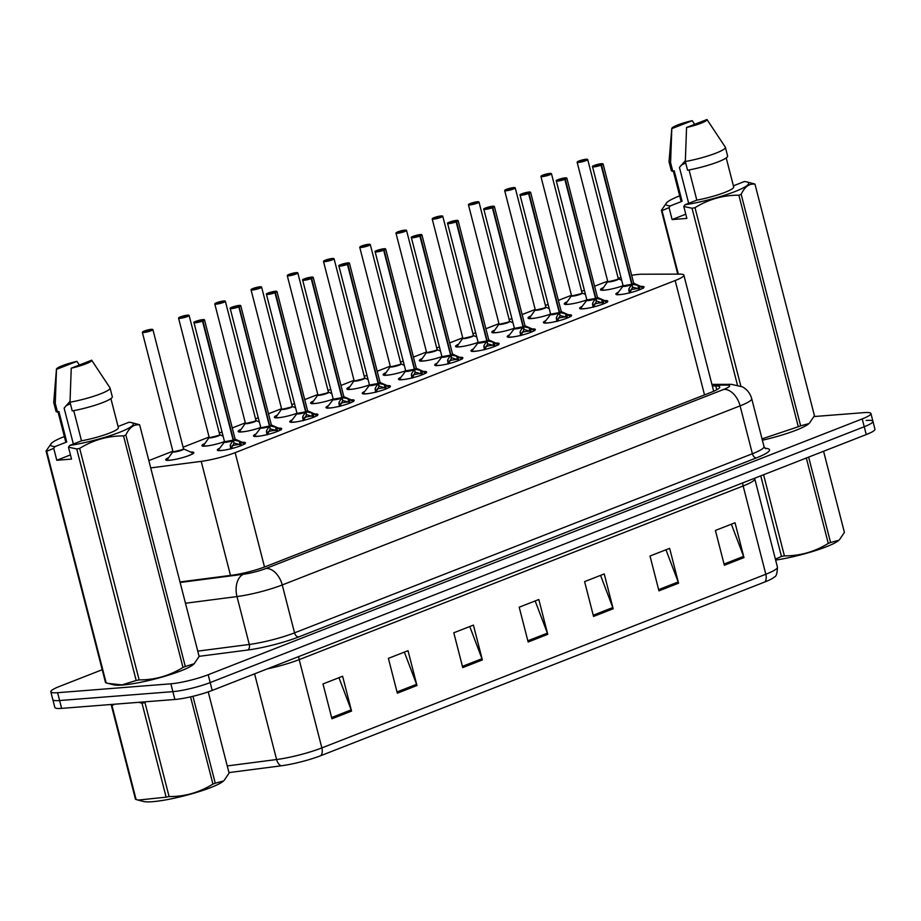 <?xml version="1.0" encoding="UTF-8"?>
<svg xmlns="http://www.w3.org/2000/svg" width="921" height="921" viewBox="0 0 921 921"><rect width="100%" height="100%" fill="white"/><g stroke="black" fill="none" stroke-linecap="round" stroke-linejoin="round"><path stroke-width="1.38" d="M604.671 300.603A14.54 2.118 165.6 0 1 607.802 301.121A14.54 2.118 165.6 0 1 599.03 305.438A14.54 2.118 165.6 0 1 583.258 308.823A14.54 2.118 165.6 0 1 579.643 308.351A14.54 2.118 165.6 0 1 582.13 306.405M568.43 314.786A14.54 2.118 165.6 0 1 571.573 315.293A14.54 2.118 165.6 0 1 562.789 319.61A14.54 2.118 165.6 0 1 547.028 323.006A14.54 2.118 165.6 0 1 543.413 322.523A14.54 2.118 165.6 0 1 545.888 320.577M532.2 328.958A14.54 2.118 165.6 0 1 535.343 329.465A14.54 2.118 165.6 0 1 526.559 333.782A14.54 2.118 165.6 0 1 510.798 337.178A14.54 2.118 165.6 0 1 507.172 336.695A14.54 2.118 165.6 0 1 509.658 334.749M495.97 343.13A14.54 2.118 165.6 0 1 499.101 343.637A14.54 2.118 165.6 0 1 490.329 347.954A14.54 2.118 165.6 0 1 474.557 351.35A14.54 2.118 165.6 0 1 470.942 350.866A14.54 2.118 165.6 0 1 473.429 348.921M459.729 357.302A14.54 2.118 165.6 0 1 462.872 357.809A14.54 2.118 165.6 0 1 454.088 362.126A14.54 2.118 165.6 0 1 438.327 365.522A14.54 2.118 165.6 0 1 434.712 365.05A14.54 2.118 165.6 0 1 437.187 363.093M423.499 371.474A14.54 2.118 165.6 0 1 426.642 371.992A14.54 2.118 165.6 0 1 417.858 376.298A14.54 2.118 165.6 0 1 402.097 379.694A14.54 2.118 165.6 0 1 398.471 379.222A14.54 2.118 165.6 0 1 400.957 377.265M387.269 385.646A14.54 2.118 165.6 0 1 390.4 386.164A14.54 2.118 165.6 0 1 381.628 390.481A14.54 2.118 165.6 0 1 365.856 393.866A14.54 2.118 165.6 0 1 362.241 393.394A14.54 2.118 165.6 0 1 364.728 391.437M351.028 399.818A14.54 2.118 165.6 0 1 354.171 400.336A14.54 2.118 165.6 0 1 345.387 404.653A14.54 2.118 165.6 0 1 329.626 408.038A14.54 2.118 165.6 0 1 326.011 407.566A14.54 2.118 165.6 0 1 328.486 405.62M314.798 414.001A14.54 2.118 165.6 0 1 317.941 414.508A14.54 2.118 165.6 0 1 309.157 418.825A14.54 2.118 165.6 0 1 293.396 422.221A14.54 2.118 165.6 0 1 289.77 421.737A14.54 2.118 165.6 0 1 292.256 419.792M278.568 428.173A14.54 2.118 165.6 0 1 281.699 428.679A14.54 2.118 165.6 0 1 272.927 432.997A14.54 2.118 165.6 0 1 257.155 436.393A14.54 2.118 165.6 0 1 253.54 435.909A14.54 2.118 165.6 0 1 256.026 433.964M242.327 442.345A14.54 2.118 165.6 0 1 245.47 442.851A14.54 2.118 165.6 0 1 236.685 447.169A14.54 2.118 165.6 0 1 220.925 450.565A14.54 2.118 165.6 0 1 217.31 450.081A14.54 2.118 165.6 0 1 219.785 448.136M640.901 286.431A14.54 2.118 165.6 0 1 644.044 286.949A14.54 2.118 165.6 0 1 635.26 291.266A14.54 2.118 165.6 0 1 619.499 294.651A14.54 2.118 165.6 0 1 615.873 294.179A14.54 2.118 165.6 0 1 618.359 292.222M586.85 299.889A14.54 2.118 165.6 0 1 567.866 304.367A14.54 2.118 165.6 0 1 564.251 303.895A14.54 2.118 165.6 0 1 566.841 301.892M550.62 314.061A14.54 2.118 165.6 0 1 531.636 318.551A14.54 2.118 165.6 0 1 528.021 318.067A14.54 2.118 165.6 0 1 530.611 316.064M511.984 329.062A13.285 1.934 165.6 0 0 514.379 328.21A14.54 2.118 165.6 0 1 495.406 332.723A14.54 2.118 165.6 0 1 491.791 332.239A14.54 2.118 165.6 0 1 494.37 330.248M475.754 343.234A13.285 1.934 165.6 0 0 478.149 342.382A14.54 2.118 165.6 0 1 459.165 346.895A14.54 2.118 165.6 0 1 455.55 346.411A14.54 2.118 165.6 0 1 458.14 344.419M441.919 356.577A14.54 2.118 165.6 0 1 422.935 361.067A14.54 2.118 165.6 0 1 419.32 360.595A14.54 2.118 165.6 0 1 421.91 358.591M405.677 370.76A14.54 2.118 165.6 0 1 386.705 375.238A14.54 2.118 165.6 0 1 383.09 374.766A14.54 2.118 165.6 0 1 385.669 372.763M367.053 385.761A13.285 1.934 165.6 0 0 369.448 384.897A14.54 2.118 165.6 0 1 350.464 389.41A14.54 2.118 165.6 0 1 346.849 388.938A14.54 2.118 165.6 0 1 349.439 386.935M330.823 399.933A13.285 1.934 165.6 0 0 333.206 399.081A14.54 2.118 165.6 0 1 314.234 403.582A14.54 2.118 165.6 0 1 310.619 403.11A14.54 2.118 165.6 0 1 313.209 401.107M296.976 413.276A14.54 2.118 165.6 0 1 278.004 417.766A14.54 2.118 165.6 0 1 274.389 417.282A14.54 2.118 165.6 0 1 276.968 415.279M260.747 427.448A14.54 2.118 165.6 0 1 241.774 431.937A14.54 2.118 165.6 0 1 238.148 431.454A14.54 2.118 165.6 0 1 240.738 429.462M222.122 442.448A13.285 1.934 165.6 0 0 224.505 441.596A14.54 2.118 165.6 0 1 205.533 446.109A14.54 2.118 165.6 0 1 201.918 445.626A14.54 2.118 165.6 0 1 204.508 443.634M190.728 452.061A14.54 2.118 165.6 0 1 193.847 452.568A14.54 2.118 165.6 0 1 185.063 456.885A14.54 2.118 165.6 0 1 169.303 460.281A14.54 2.118 165.6 0 1 165.688 459.798A14.54 2.118 165.6 0 1 168.267 457.806M623.08 285.717A14.54 2.118 165.6 0 1 604.107 290.196A14.54 2.118 165.6 0 1 600.492 289.724A14.54 2.118 165.6 0 1 603.071 287.72M150.722 467.903L201.204 461.363A27.262 3.983 -14.4 0 0 235.154 452.648L675.162 280.537A27.262 3.983 -14.4 0 0 683.866 275.149A27.262 3.983 -14.4 0 0 679.859 274.124L641.891 274.216A27.262 3.983 -14.4 0 0 639.116 274.343A27.262 3.983 -14.4 0 0 631.679 275.321M620.984 277.543A27.262 3.983 -14.4 0 0 618.175 278.246M607.71 281.296A27.262 3.983 -14.4 0 0 601.793 283.415L594.598 286.224M584.375 290.23L581.658 291.289M571.423 295.296L558.368 300.396M548.133 304.402L545.428 305.461M535.193 309.468L522.138 314.568M511.903 318.574L509.186 319.633M498.963 323.639L485.897 328.751M475.673 332.746L472.957 333.805M462.722 337.811L449.667 342.923M439.432 346.918L436.727 347.988M426.492 351.983L413.437 357.095M403.202 361.09L400.485 362.16M390.262 366.155L377.196 371.267M366.972 375.273L364.255 376.332M354.021 380.327L340.966 385.439M330.731 389.445L328.026 390.504M317.791 394.51L304.736 399.61M294.501 403.617L291.784 404.676M281.561 408.682L268.495 413.782M258.271 417.789L255.554 418.848M245.32 422.854L232.265 427.966M222.03 431.961L219.325 433.02M209.09 437.026L183.083 447.203M172.86 451.198L148.845 460.592M814.037 416.545L864.14 412.62A27.262 3.983 165.6 0 1 870.921 413.506A27.262 3.983 165.6 0 1 862.217 418.905L208.181 674.736A27.262 3.983 165.6 0 1 170.869 683.808L57.609 692.696L59.612 700.536A27.262 3.983 165.6 0 1 52.831 699.638A27.262 3.983 165.6 0 0 59.612 700.536L172.872 691.636L59.612 700.536L61.626 708.376A27.262 3.983 165.6 0 1 54.846 707.478L50.816 691.798A27.262 3.983 165.6 0 1 59.531 686.41L102.208 669.717M208.181 674.736L210.195 682.576A27.262 3.983 165.6 0 1 172.872 691.636A27.262 3.983 165.6 0 0 210.195 682.576L864.232 426.734L210.195 682.576L212.21 690.416A27.262 3.983 165.6 0 1 174.886 699.476L61.626 708.376M866.154 420.448A27.262 3.983 165.6 0 1 872.935 421.346A27.262 3.983 165.6 0 1 864.232 426.734A27.262 3.983 165.6 0 0 872.935 421.346L874.95 429.186A27.262 3.983 165.6 0 1 866.247 434.574L212.21 690.416M320.888 755.634A9.083 5.768 -111.4 0 0 321.855 747.91L765.823 574.255A36.345 5.307 -14.4 0 0 777.428 567.06C777.278 573.23 776.253 576.558 774.354 577.03A31.901 4.663 165.6 0 1 764.856 581.968L320.888 755.634A31.901 4.663 165.6 0 1 281.17 765.812L228.949 772.592M397.342 693.191L388.397 658.354L408.015 650.687L416.96 685.512L397.342 693.191M331.94 718.771L322.995 683.946L342.612 676.267L351.557 711.093L331.94 718.771M593.55 616.437L584.605 581.612L604.234 573.933L613.167 608.758L593.55 616.437M658.952 590.856L650.007 556.019L669.636 548.352L678.57 583.177L658.952 590.856M724.355 565.264L715.41 530.438L735.039 522.76L743.972 557.596L724.355 565.264M462.745 667.598L453.8 632.773L473.417 625.106L482.362 659.931L462.745 667.598M528.147 642.018L519.202 607.192L538.82 599.513L547.765 634.339L528.147 642.018M535.159 600.953L547.385 633.141A7.264 4.617 68.6 0 1 547.765 634.339M469.756 626.533L481.982 658.722A7.264 4.617 68.6 0 1 482.362 659.931M731.366 524.199L743.592 556.388A7.264 4.617 68.6 0 1 743.972 557.596M665.964 549.779L678.19 581.968A7.264 4.617 68.6 0 1 678.57 583.177M600.561 575.372L612.787 607.561A7.264 4.617 68.6 0 1 613.167 608.758M338.951 677.706L351.177 709.895A7.264 4.617 68.6 0 1 351.557 711.093M404.354 652.114L416.58 684.303A7.264 4.617 68.6 0 1 416.96 685.512M57.609 692.696A27.262 3.983 165.6 0 1 50.816 691.798M179.998 581.957L231.816 575.234A27.262 3.983 -14.4 0 0 265.766 566.53L711.058 392.346A27.262 3.983 -14.4 0 0 719.762 386.947A27.262 3.983 -14.4 0 0 715.755 385.934L712.313 385.945M578.745 161.071L578.791 161.06A5.273 0.771 -14.4 0 0 578.584 162.211A5.273 0.771 -14.4 0 0 585.802 160.461A5.273 0.771 -14.4 0 0 586.17 159.241A5.273 0.771 -14.4 0 0 579.125 160.933L581.358 161.21M609.08 281.55A5.457 0.794 -14.4 0 0 616.54 279.731A5.457 0.794 -14.4 0 0 618.29 278.66A5.445 0.794 165.6 0 1 616.54 279.731L618.405 278.833A5.618 0.817 165.6 0 1 613.294 281.147A5.618 0.817 165.6 0 1 607.71 281.584L607.733 281.366A5.457 0.794 -14.4 0 0 609.08 281.55L616.54 279.731A5.445 0.794 165.6 0 1 611.268 281.227A5.445 0.794 165.6 0 1 607.802 281.458M581.255 160.795L584.133 160.277L581.243 161.221M607.71 281.584L601.597 290.207M581.139 160.841L578.791 161.06L577.145 162.257A5.457 0.794 165.6 0 1 577.271 162.015M629.204 292.97L628.916 288.837L631.771 284.324L632.554 287.364L629.573 293.097M602.864 163.846A5.457 0.794 165.6 0 1 603.094 163.996A5.457 0.794 165.6 0 1 601.517 165.009L632.117 284.198L637.827 285.349L643.376 288.204M631.484 284.762A5.618 0.817 165.6 0 1 625.555 286.258A5.618 0.817 165.6 0 1 623.091 286.04L623.114 285.821A5.457 0.794 -14.4 0 0 624.473 286.005A5.457 0.794 -14.4 0 0 631.76 284.255L631.771 284.324M601.517 165.009L601.344 164.847A5.273 0.771 -14.4 0 0 601.563 163.696A5.273 0.771 -14.4 0 0 594.344 165.446A5.273 0.771 -14.4 0 0 593.976 166.666A5.273 0.771 -14.4 0 0 601.022 164.974L596.002 165.63L601.344 164.847M601.022 164.974L631.76 284.267A5.445 0.794 165.6 0 1 623.183 285.913M639.036 285.844L639.991 289.585M601.171 165.147A5.457 0.794 165.6 0 1 593.884 166.885A5.457 0.794 165.6 0 1 592.525 166.713L623.114 285.821L631.76 284.255M630.781 289.781A9.993 1.462 165.6 0 1 638.852 288.595M632.117 284.198L632.416 286.799M639.853 289.079L632.9 287.225M633.648 283.231A5.445 0.794 165.6 0 1 632.094 284.129A5.457 0.794 -14.4 0 0 633.671 283.115L633.798 283.288A5.618 0.817 165.6 0 1 632.692 284.29M542.515 175.255L542.561 175.232A5.273 0.771 -14.4 0 0 542.354 176.383A5.273 0.771 -14.4 0 0 549.561 174.633A5.273 0.771 -14.4 0 0 549.941 173.413A5.273 0.771 -14.4 0 0 542.895 175.105L545.128 175.381M572.85 295.722A5.457 0.794 -14.4 0 0 580.311 293.903A5.457 0.794 -14.4 0 0 582.049 292.832A5.445 0.794 165.6 0 1 580.311 293.903L582.176 293.005A5.618 0.817 165.6 0 1 577.064 295.319A5.618 0.817 165.6 0 1 571.469 295.756L571.492 295.549A5.457 0.794 -14.4 0 0 572.85 295.722L580.311 293.903A5.445 0.794 165.6 0 1 575.038 295.399A5.445 0.794 165.6 0 1 571.561 295.629M545.025 174.967L547.903 174.449L545.002 175.393M571.469 295.756L565.367 304.379M544.91 175.013L542.561 175.232M551.242 173.562A5.457 0.794 165.6 0 1 551.472 173.712L542.814 175.209M506.285 189.427L506.331 189.404A5.273 0.771 -14.4 0 0 506.113 190.555A5.273 0.771 -14.4 0 0 513.331 188.805A5.273 0.771 -14.4 0 0 513.699 187.585A5.273 0.771 -14.4 0 0 506.654 189.277L508.899 189.553M515 187.734A5.457 0.794 165.6 0 1 515.23 187.896A5.457 0.794 165.6 0 1 511.938 189.507A5.457 0.794 165.6 0 1 506.032 190.785A5.457 0.794 165.6 0 1 504.673 190.601L535.251 309.709A5.457 0.794 -14.4 0 0 536.609 309.893A5.457 0.794 -14.4 0 0 544.081 308.075A5.457 0.794 -14.4 0 0 545.819 307.004A5.445 0.794 165.6 0 1 544.081 308.075L545.946 307.177A5.618 0.817 165.6 0 1 540.834 309.491A5.618 0.817 165.6 0 1 535.239 309.928L535.262 309.721M508.783 189.139L511.673 188.621L508.772 189.565M536.609 309.893L544.081 308.075A5.445 0.794 165.6 0 1 538.797 309.571A5.445 0.794 165.6 0 1 535.331 309.801M535.239 309.928L529.138 318.551M508.68 189.185L506.331 189.404M545.819 307.004L515.23 187.896L506.585 189.381M478.77 201.906A5.457 0.794 165.6 0 1 479.001 202.067A5.457 0.794 165.6 0 1 475.708 203.679A5.457 0.794 165.6 0 1 469.802 204.957A5.457 0.794 165.6 0 1 468.444 204.773L470.09 203.576A5.273 0.771 -14.4 0 0 469.883 204.727A5.273 0.771 -14.4 0 0 477.101 202.977A5.273 0.771 -14.4 0 0 477.469 201.757A5.273 0.771 -14.4 0 0 470.424 203.449L472.657 203.725M500.379 324.065A5.457 0.794 -14.4 0 0 507.839 322.258A5.457 0.794 -14.4 0 0 509.589 321.176A5.445 0.794 165.6 0 1 507.839 322.258L509.704 321.348A5.618 0.817 165.6 0 1 504.593 323.662A5.618 0.817 165.6 0 1 499.009 324.1L499.032 323.893A5.457 0.794 -14.4 0 0 500.379 324.065L507.839 322.258A5.445 0.794 165.6 0 1 502.567 323.743A5.445 0.794 165.6 0 1 499.101 323.973M472.554 203.311L475.432 202.793L472.542 203.737M499.009 324.1L492.908 332.723M472.438 203.357L470.09 203.576M509.589 321.176L479.001 202.067L470.343 203.553M433.814 217.77L433.86 217.747A5.273 0.771 -14.4 0 0 433.653 218.899A5.273 0.771 -14.4 0 0 440.86 217.149A5.273 0.771 -14.4 0 0 441.24 215.94A5.273 0.771 -14.4 0 0 434.194 217.621L436.427 217.897M464.149 338.237A5.457 0.794 -14.4 0 0 471.61 336.43A5.457 0.794 -14.4 0 0 473.348 335.348A5.445 0.794 165.6 0 1 471.61 336.43L473.475 335.532A5.618 0.817 165.6 0 1 468.363 337.834A5.618 0.817 165.6 0 1 462.768 338.272L462.791 338.065A5.457 0.794 -14.4 0 0 464.149 338.237L471.61 336.43A5.445 0.794 165.6 0 1 466.337 337.915A5.445 0.794 165.6 0 1 462.86 338.157M436.324 217.494L439.202 216.965L436.301 217.909M462.768 338.283L456.666 346.895M436.209 217.529L433.86 217.747L432.202 218.945A5.457 0.794 165.6 0 1 432.329 218.703M442.541 216.09A5.457 0.794 165.6 0 1 442.771 216.239L434.113 217.724M592.963 307.142L592.675 303.009L595.542 298.496L596.324 301.535L593.343 307.269M566.634 178.018A5.457 0.794 165.6 0 1 566.852 178.167A5.457 0.794 165.6 0 1 565.287 179.181L595.887 298.369L601.597 299.521L607.135 302.376M595.254 298.934A5.618 0.817 165.6 0 1 589.325 300.43A5.618 0.817 165.6 0 1 586.861 300.211L586.884 299.993A5.457 0.794 -14.4 0 0 588.231 300.177A5.457 0.794 -14.4 0 0 595.53 298.427L595.542 298.496M565.287 179.181L565.114 179.019A5.273 0.771 -14.4 0 0 565.321 177.868A5.273 0.771 -14.4 0 0 558.114 179.618A5.273 0.771 -14.4 0 0 557.735 180.838A5.273 0.771 -14.4 0 0 564.78 179.146L559.772 179.802L565.114 179.019M564.78 179.146L595.53 298.427L586.884 299.993L556.296 180.884A5.457 0.794 165.6 0 1 556.422 180.643M602.806 300.016L603.762 303.757M594.552 303.953A9.993 1.462 165.6 0 1 602.61 302.767M603.635 303.251L596.175 300.971M595.519 298.439L595.519 298.439A5.445 0.794 165.6 0 1 586.953 300.085M595.887 298.369L596.67 301.409M597.418 297.402A5.445 0.794 165.6 0 1 595.864 298.3A5.457 0.794 -14.4 0 0 597.441 297.287L597.556 297.46A5.618 0.817 165.6 0 1 596.451 298.462M556.733 321.314L556.445 317.181L559.312 312.68L560.095 315.707L557.113 321.441M530.392 192.19A5.457 0.794 165.6 0 1 530.623 192.351A5.457 0.794 165.6 0 1 529.045 193.352L559.657 312.541L565.356 313.693L570.905 316.548M559.012 313.105A5.618 0.817 165.6 0 1 553.095 314.602A5.618 0.817 165.6 0 1 550.62 314.383L550.643 314.165A5.457 0.794 -14.4 0 0 552.001 314.349A5.457 0.794 -14.4 0 0 559.289 312.599L559.312 312.68M529.045 193.352L528.884 193.191A5.273 0.771 -14.4 0 0 529.091 192.04A5.273 0.771 -14.4 0 0 521.873 193.801A5.273 0.771 -14.4 0 0 521.505 195.01A5.273 0.771 -14.4 0 0 528.55 193.329L526.547 193.445M528.55 193.329L559.289 312.61A5.445 0.794 165.6 0 1 550.723 314.257M566.565 314.188L567.532 317.929M528.712 193.491A5.457 0.794 165.6 0 1 521.424 195.24A5.457 0.794 165.6 0 1 520.066 195.056L550.643 314.165L559.289 312.599M558.322 318.125A9.993 1.462 165.6 0 1 566.38 316.939M559.657 312.541L559.945 315.155M567.382 317.423L560.429 315.581M526.536 193.41L528.884 193.191M561.188 311.574A5.445 0.794 165.6 0 1 559.634 312.472A5.457 0.794 -14.4 0 0 561.211 311.459L530.623 192.351L529.126 192.04C516.117 194.792 521.033 195.183 520.066 195.056A5.457 0.794 165.6 0 1 520.192 194.815M520.503 335.486L520.215 331.353L523.07 326.851L523.853 329.891L520.872 335.612M494.163 206.362A5.457 0.794 165.6 0 1 494.393 206.523A5.457 0.794 165.6 0 1 492.816 207.536L523.416 326.713L529.126 327.864L534.675 330.731M522.783 327.289A5.618 0.817 165.6 0 1 516.854 328.774A5.618 0.817 165.6 0 1 514.39 328.555L514.413 328.348A5.457 0.794 -14.4 0 0 515.772 328.521A5.457 0.794 -14.4 0 0 523.059 326.771L523.07 326.851M492.816 207.536L492.654 207.363A5.273 0.771 -14.4 0 0 492.862 206.212A5.273 0.771 -14.4 0 0 485.643 207.973A5.273 0.771 -14.4 0 0 485.275 209.182A5.273 0.771 -14.4 0 0 492.321 207.501L490.306 207.628M492.321 207.501L523.059 326.782A5.445 0.794 165.6 0 1 514.482 328.429M530.335 328.36L531.29 332.101M492.47 207.662A5.457 0.794 165.6 0 1 485.183 209.412A5.457 0.794 165.6 0 1 483.824 209.228L514.413 328.348L523.059 326.782M522.08 332.297A9.993 1.462 165.6 0 1 530.151 331.111M531.164 331.595L523.715 329.327M523.416 326.713L524.199 329.753M490.306 207.582L492.654 207.363M524.947 325.746A5.445 0.794 165.6 0 1 523.393 326.644A5.457 0.794 -14.4 0 0 524.97 325.631L525.097 325.815A5.618 0.817 165.6 0 1 523.991 326.817M808.65 457.104L830.581 542.515L838.881 540.259A42.711 6.24 165.6 0 1 826.218 546.809A42.711 6.24 165.6 0 1 775.632 560.083M830.581 542.515A49.066 7.172 165.6 0 1 829.441 542.964A49.066 7.172 165.6 0 1 828.267 543.413L806.336 458.002M763.578 474.729L784.416 555.881C800.05 555.95 814.671 551.806 828.267 543.413M784.416 555.881A49.066 7.172 165.6 0 1 781.457 556.468L760.746 475.835M775.39 559.151L781.457 556.468M839.48 539.694L844.396 532.407L823.57 451.267M192.95 696.299L215.261 783.207L223.561 780.95A42.711 6.24 165.6 0 1 210.897 787.501A42.711 6.24 165.6 0 1 143.572 801.489L138.15 800.084L166.137 797.16L142.007 703.195L138.691 702.32M215.261 783.207A49.066 7.172 165.6 0 1 214.121 783.656A49.066 7.172 165.6 0 1 212.947 784.105L190.543 696.863M142.007 703.195A49.066 7.172 165.6 0 0 144.977 702.608L169.096 796.573C184.741 796.653 199.35 792.497 212.947 784.105M169.096 796.573A49.066 7.172 165.6 0 1 166.137 797.16M114.722 704.197L111.982 705.555L136.101 799.52L138.15 800.084M136.101 799.52A49.066 7.172 165.6 0 1 135.456 799.209L111.326 705.244A49.066 7.172 165.6 0 0 111.982 705.555M224.16 780.386L229.087 773.11L208.227 691.867M685.777 214.213L672.111 219.566L669.049 207.628L662.015 210.621A49.066 7.172 165.6 0 1 661.37 210.31L666.896 202.459A42.711 6.24 165.6 0 1 679.675 195.862M669.049 207.628L670.269 205.913A42.711 6.24 165.6 0 1 666.896 202.459M670.269 205.913L682.07 201.296A27.262 3.983 165.6 0 1 680.872 200.513L673.343 171.179M682.07 201.296L674.241 170.822L672.814 171.375A29.081 4.248 165.6 0 1 671.294 170.5L669.049 161.785A29.081 4.248 165.6 0 1 669.037 161.566L671.777 128.468A18.178 2.659 165.6 0 1 692.235 120.663L694.653 124.323M672.814 171.375L670.58 162.672A29.081 4.248 165.6 0 1 669.049 161.785M670.58 162.672L671.812 128.652A18.178 2.659 165.6 0 1 671.777 128.468M692.235 120.663L671.812 128.652M684.89 161.163L679.445 167.426L688.666 203.322M681.275 165.147A20.538 3.005 165.6 0 1 685.731 163.109M809.524 423.015L814.44 415.739L754.99 184.2C749.326 183.348 744.721 186.71 741.175 194.308L800.625 425.836L808.926 423.591A42.711 6.24 165.6 0 1 762.369 440.226M800.625 425.836A49.066 7.172 165.6 0 1 798.311 426.745L738.861 195.206C723.227 195.125 708.606 199.281 695.01 207.674L740.829 386.095M762.024 438.868L798.311 426.745M677.752 274.136L661.37 210.31M662.015 210.621L678.328 274.124M737.422 384.978L692.051 208.261L683.796 206.465L685.017 204.75A42.711 6.24 165.6 0 0 732.322 192.581A42.711 6.24 165.6 0 0 746.873 181.921L754.345 183.889A49.066 7.172 165.6 0 1 754.99 184.2M695.01 207.674A49.066 7.172 165.6 0 1 692.051 208.261M741.175 194.308A49.066 7.172 165.6 0 1 738.861 195.206M733.392 185.835L744.283 181.564A42.711 6.24 165.6 0 1 746.873 181.921M689.058 169.948L696.817 200.133L685.017 204.75M726.22 157.917L733.68 186.963A27.262 3.983 165.6 0 1 696.817 200.133M727.613 156.029A29.081 4.248 165.6 0 1 687.561 170.224L685.328 161.52A29.081 4.248 165.6 0 0 725.38 147.325L727.613 156.029M706.983 119.511A18.178 2.659 165.6 0 1 686.559 127.501L706.983 119.511L725.288 147.13A29.081 4.248 165.6 0 1 725.38 147.325M686.559 127.501L685.328 161.52M672.111 219.566L686.859 218.404L683.796 206.465M194.204 663.707L193.606 664.283A42.711 6.24 165.6 0 1 163.708 676.601A42.711 6.24 165.6 0 1 122.47 685.028A42.711 6.24 165.6 0 1 113.617 684.821L108.194 683.417L121.986 684.879L136.181 680.492L76.731 448.953L68.476 447.157L69.697 445.442A42.711 6.24 165.6 0 0 117.002 433.273A42.711 6.24 165.6 0 0 131.553 422.624L139.025 424.593A49.066 7.172 165.6 0 1 139.681 424.903C134.006 424.04 129.401 427.402 125.855 435L185.305 666.528L194.204 663.707L199.12 656.431L139.681 424.903M70.468 454.905L56.791 460.258L53.729 448.32L46.706 451.313L106.145 682.852L108.194 683.417M106.145 682.852A49.066 7.172 165.6 0 1 105.501 682.542L46.05 451.002L51.576 443.151A42.711 6.24 165.6 0 1 64.366 436.554M53.729 448.32L54.949 446.604A42.711 6.24 165.6 0 1 51.576 443.151M46.706 451.313A49.066 7.172 165.6 0 1 46.05 451.002M54.949 446.604L66.749 441.988A27.262 3.983 165.6 0 1 65.552 441.217L58.023 411.871M66.749 441.988L58.921 411.514L57.493 412.078A29.081 4.248 165.6 0 1 55.974 411.192L53.74 402.477A29.081 4.248 165.6 0 1 53.717 402.27L56.457 369.16A18.178 2.659 165.6 0 1 76.915 361.366L79.344 365.027M57.493 412.078L55.26 403.363A29.081 4.248 165.6 0 1 53.74 402.477M55.26 403.363L56.492 369.344A18.178 2.659 165.6 0 1 56.457 369.16M76.915 361.366L56.492 369.344M69.57 401.855L64.125 408.118L73.346 444.014M65.955 405.839A20.538 3.005 165.6 0 1 70.41 403.801M185.305 666.528A49.066 7.172 165.6 0 1 182.991 667.437L123.541 435.909C107.907 435.829 93.286 439.973 79.69 448.366L139.14 679.894C154.786 679.974 169.395 675.818 182.991 667.437M139.14 679.894A49.066 7.172 165.6 0 1 136.181 680.492M79.69 448.366A49.066 7.172 165.6 0 1 76.731 448.953M125.855 435A49.066 7.172 165.6 0 1 123.541 435.909M118.072 426.527L128.963 422.267A42.711 6.24 165.6 0 1 131.553 422.624M73.749 410.639L81.497 440.825L69.697 445.442M110.911 398.609L118.36 427.655A27.262 3.983 165.6 0 1 81.497 440.825M112.304 396.721A29.081 4.248 165.6 0 1 72.241 410.916L70.008 402.212A29.081 4.248 165.6 0 0 110.059 388.017L112.304 396.721M91.663 360.203A18.178 2.659 165.6 0 1 71.239 368.193L91.663 360.203L109.979 387.822A29.081 4.248 165.6 0 1 110.059 388.017M71.239 368.193L70.008 402.212M56.791 460.258L71.539 459.095L68.476 447.157M406.299 230.262A5.457 0.794 165.6 0 1 406.529 230.411A5.457 0.794 165.6 0 1 403.237 232.034A5.457 0.794 165.6 0 1 397.331 233.301A5.457 0.794 165.6 0 1 395.972 233.128L397.63 231.931A5.273 0.771 -14.4 0 0 397.412 233.082A5.273 0.771 -14.4 0 0 404.63 231.321A5.273 0.771 -14.4 0 0 404.998 230.112A5.273 0.771 -14.4 0 0 397.953 231.793L400.198 232.069M427.908 352.409A5.457 0.794 -14.4 0 0 435.38 350.602A5.457 0.794 -14.4 0 0 437.118 349.52A5.445 0.794 165.6 0 1 435.38 350.602L437.245 349.704A5.618 0.817 165.6 0 1 432.133 352.006A5.618 0.817 165.6 0 1 426.538 352.455L426.561 352.236A5.457 0.794 -14.4 0 0 427.908 352.409L435.38 350.602A5.445 0.794 165.6 0 1 430.095 352.087A5.445 0.794 165.6 0 1 426.63 352.329M400.082 231.666L402.972 231.136L400.071 232.092M426.538 352.455L420.437 361.067M399.979 231.712L397.63 231.931M437.118 349.52L406.529 230.411L397.884 231.896M361.343 246.114L361.389 246.103A5.273 0.771 -14.4 0 0 361.182 247.254A5.273 0.771 -14.4 0 0 368.4 245.493A5.273 0.771 -14.4 0 0 368.768 244.284A5.273 0.771 -14.4 0 0 361.723 245.965L363.956 246.241M391.678 366.581A5.457 0.794 -14.4 0 0 399.138 364.774A5.457 0.794 -14.4 0 0 400.888 363.691A5.445 0.794 165.6 0 1 399.138 364.774L401.003 363.876A5.618 0.817 165.6 0 1 395.892 366.19A5.618 0.817 165.6 0 1 390.308 366.627L390.331 366.408A5.457 0.794 -14.4 0 0 391.678 366.581L399.138 364.774A5.445 0.794 165.6 0 1 393.866 366.27A5.445 0.794 165.6 0 1 390.4 366.5M363.853 245.838L366.731 245.308L363.841 246.264M390.308 366.627L384.207 375.25M363.737 245.884L361.389 246.103L359.743 247.3A5.457 0.794 165.6 0 1 359.869 247.047M370.069 244.433A5.457 0.794 165.6 0 1 370.3 244.583L361.642 246.08M333.839 258.605A5.457 0.794 165.6 0 1 334.07 258.755A5.457 0.794 165.6 0 1 330.777 260.378A5.457 0.794 165.6 0 1 324.86 261.645A5.457 0.794 165.6 0 1 323.501 261.472L325.159 260.275A5.273 0.771 -14.4 0 0 324.952 261.426A5.273 0.771 -14.4 0 0 332.159 259.676A5.273 0.771 -14.4 0 0 332.539 258.456A5.273 0.771 -14.4 0 0 325.493 260.148L327.726 260.413M355.448 380.764A5.457 0.794 -14.4 0 0 362.909 378.945A5.457 0.794 -14.4 0 0 364.647 377.875A5.445 0.794 165.6 0 1 362.909 378.945L364.774 378.047A5.618 0.817 165.6 0 1 359.662 380.361A5.618 0.817 165.6 0 1 354.067 380.799L354.09 380.58A5.457 0.794 -14.4 0 0 355.448 380.764L362.909 378.945A5.445 0.794 165.6 0 1 357.636 380.442A5.445 0.794 165.6 0 1 354.159 380.672M327.623 260.01L330.501 259.492L327.6 260.436M354.067 380.799L347.965 389.422M327.508 260.056L325.159 260.275M484.262 349.658L483.974 345.525L486.841 341.023L487.623 344.063L484.642 349.784M457.933 220.545A5.457 0.794 165.6 0 1 458.151 220.695A5.457 0.794 165.6 0 1 456.586 221.708L487.163 340.828L492.896 342.036L498.434 344.903M486.553 341.461A5.618 0.817 165.6 0 1 480.624 342.946A5.618 0.817 165.6 0 1 478.16 342.727L478.183 342.52A5.457 0.794 -14.4 0 0 479.53 342.693A5.457 0.794 -14.4 0 0 486.829 340.954L486.841 341.023M456.586 221.708L456.413 221.547A5.273 0.771 -14.4 0 0 456.62 220.395A5.273 0.771 -14.4 0 0 449.413 222.145A5.273 0.771 -14.4 0 0 449.034 223.354A5.273 0.771 -14.4 0 0 456.079 221.673L451.071 222.329L456.413 221.547M456.079 221.673L486.818 340.954A5.445 0.794 165.6 0 1 478.252 342.612M494.105 342.543L495.061 346.273M456.24 221.834A5.457 0.794 165.6 0 1 448.953 223.584A5.457 0.794 165.6 0 1 447.594 223.4L478.183 342.52L486.818 340.954M485.851 346.469A9.993 1.462 165.6 0 1 493.909 345.283M487.186 340.885L487.474 343.498M494.922 345.766L487.969 343.924M488.717 339.918A5.445 0.794 165.6 0 1 487.163 340.828A5.457 0.794 -14.4 0 0 488.74 339.803L488.855 339.987A5.618 0.817 165.6 0 1 487.75 340.989M448.032 363.841L447.744 359.697L450.611 355.195L451.394 358.234L448.412 363.968M421.691 234.717A5.457 0.794 165.6 0 1 421.922 234.867A5.457 0.794 165.6 0 1 420.344 235.88L450.933 354.999L456.655 356.208L462.204 359.075M450.311 355.633A5.618 0.817 165.6 0 1 444.394 357.129A5.618 0.817 165.6 0 1 441.919 356.899L441.942 356.692A5.457 0.794 -14.4 0 0 443.3 356.864A5.457 0.794 -14.4 0 0 450.588 355.126L450.611 355.195M420.344 235.88L420.183 235.718A5.273 0.771 -14.4 0 0 420.39 234.567A5.273 0.771 -14.4 0 0 413.172 236.317A5.273 0.771 -14.4 0 0 412.804 237.537A5.273 0.771 -14.4 0 0 419.849 235.845L414.841 236.501L420.183 235.718M419.849 235.845L450.588 355.126A5.445 0.794 165.6 0 1 442.022 356.784M457.864 356.715L458.831 360.445M420.011 236.006A5.457 0.794 165.6 0 1 412.723 237.756A5.457 0.794 165.6 0 1 411.365 237.583L441.942 356.692L450.588 355.126M449.621 360.652A9.993 1.462 165.6 0 1 457.679 359.466M458.693 359.938L451.244 357.67M450.956 355.057L451.727 358.096M452.487 354.09A5.445 0.794 165.6 0 1 450.933 354.999A5.457 0.794 -14.4 0 0 452.51 353.975L421.922 234.867L420.425 234.556C407.416 237.307 412.332 237.699 411.365 237.583A5.457 0.794 165.6 0 1 411.491 237.33M411.802 378.013L411.514 373.868L414.369 369.367L415.152 372.406L412.171 378.14M385.462 248.889A5.457 0.794 165.6 0 1 385.692 249.038A5.457 0.794 165.6 0 1 384.115 250.052L414.692 369.171L420.425 370.392L425.974 373.247M414.082 369.805A5.618 0.817 165.6 0 1 408.153 371.301A5.618 0.817 165.6 0 1 405.689 371.071L405.712 370.864A5.457 0.794 -14.4 0 0 407.07 371.048A5.457 0.794 -14.4 0 0 414.358 369.298L414.369 369.367M384.115 250.052L383.953 249.89A5.273 0.771 -14.4 0 0 384.161 248.739A5.273 0.771 -14.4 0 0 376.942 250.489A5.273 0.771 -14.4 0 0 376.574 251.709A5.273 0.771 -14.4 0 0 383.62 250.017L381.605 250.144M383.62 250.017L414.358 369.298A5.445 0.794 165.6 0 1 405.781 370.956M421.634 370.887L422.589 374.617M383.769 250.19A5.457 0.794 165.6 0 1 376.482 251.928A5.457 0.794 165.6 0 1 375.123 251.755L405.712 370.864L414.358 369.298M413.379 374.824A9.993 1.462 165.6 0 1 421.45 373.638M414.715 369.229L415.014 371.842M422.451 374.11L415.498 372.268M381.605 250.109L383.953 249.89M416.246 368.273A5.445 0.794 165.6 0 1 414.692 369.171A5.457 0.794 -14.4 0 0 416.269 368.147L416.396 368.331A5.618 0.817 165.6 0 1 415.29 369.333M291.381 274.182L288.929 274.446A5.273 0.771 -14.4 0 0 288.71 275.598A5.273 0.771 -14.4 0 0 295.929 273.848A5.273 0.771 -14.4 0 0 296.297 272.628A5.273 0.771 -14.4 0 0 289.252 274.32L291.497 274.596M328.544 392.219L328.532 392.219A5.618 0.817 165.6 0 1 323.432 394.533A5.618 0.817 165.6 0 1 317.837 394.971L317.86 394.764A5.457 0.794 -14.4 0 0 319.207 394.936A5.457 0.794 -14.4 0 0 326.679 393.117A5.457 0.794 -14.4 0 0 328.417 392.047A5.445 0.794 165.6 0 1 326.679 393.117L328.417 392.047L331.825 393.67M319.207 394.936L326.679 393.117A5.445 0.794 165.6 0 1 321.394 394.614A5.445 0.794 165.6 0 1 317.929 394.844M317.837 394.971L311.735 403.594M297.598 272.777A5.457 0.794 165.6 0 1 297.828 272.927L289.182 274.423M261.368 286.949A5.457 0.794 165.6 0 1 261.599 287.11A5.457 0.794 165.6 0 1 258.306 288.722A5.457 0.794 165.6 0 1 252.4 290A5.457 0.794 165.6 0 1 251.042 289.816L252.688 288.618A5.273 0.771 -14.4 0 0 252.481 289.77A5.273 0.771 -14.4 0 0 259.699 288.02A5.273 0.771 -14.4 0 0 260.067 286.799A5.273 0.771 -14.4 0 0 253.022 288.492L255.255 288.768M251.168 289.574A5.457 0.794 165.6 0 0 251.042 289.816L281.619 408.924A5.457 0.794 -14.4 0 0 282.977 409.108A5.457 0.794 -14.4 0 0 290.437 407.289A5.457 0.794 -14.4 0 0 292.187 406.219A5.445 0.794 165.6 0 1 290.437 407.289L292.302 406.391A5.618 0.817 165.6 0 1 287.191 408.705A5.618 0.817 165.6 0 1 281.607 409.143L281.63 408.936M255.152 288.354L258.03 287.836L255.14 288.78M282.977 409.108L290.437 407.289A5.445 0.794 165.6 0 1 285.165 408.786A5.445 0.794 165.6 0 1 281.699 409.016M281.607 409.143L275.506 417.766M255.036 288.4L252.688 288.618M216.412 302.813L216.458 302.79A5.273 0.771 -14.4 0 0 216.251 303.942A5.273 0.771 -14.4 0 0 223.458 302.192A5.273 0.771 -14.4 0 0 223.838 300.971A5.273 0.771 -14.4 0 0 216.792 302.664L219.025 302.94M246.747 423.28A5.457 0.794 -14.4 0 0 254.208 421.473A5.457 0.794 -14.4 0 0 255.946 420.39A5.445 0.794 165.6 0 1 254.208 421.473L256.073 420.563A5.618 0.817 165.6 0 1 250.961 422.877A5.618 0.817 165.6 0 1 245.366 423.315L245.389 423.107A5.457 0.794 -14.4 0 0 246.747 423.28L254.208 421.473A5.445 0.794 165.6 0 1 248.935 422.958A5.445 0.794 165.6 0 1 245.458 423.188M218.922 302.525L221.8 302.007L218.899 302.951M245.366 423.315L239.264 431.937M218.807 302.572L216.458 302.79L214.8 303.988A5.457 0.794 165.6 0 1 214.927 303.746M225.138 301.121A5.457 0.794 165.6 0 1 225.369 301.282L216.711 302.767M180.182 316.985L180.228 316.962A5.273 0.771 -14.4 0 0 180.009 318.113A5.273 0.771 -14.4 0 0 187.228 316.364A5.273 0.771 -14.4 0 0 187.596 315.155A5.273 0.771 -14.4 0 0 180.551 316.836L182.795 317.112M210.506 437.452A5.457 0.794 -14.4 0 0 217.978 435.645A5.457 0.794 -14.4 0 0 219.716 434.562A5.445 0.794 165.6 0 1 217.978 435.645L219.843 434.735A5.618 0.817 165.6 0 1 214.731 437.049A5.618 0.817 165.6 0 1 209.136 437.487L209.159 437.279A5.457 0.794 -14.4 0 0 210.506 437.452L217.978 435.645A5.445 0.794 165.6 0 1 212.693 437.13A5.445 0.794 165.6 0 1 209.228 437.371M182.68 316.709L185.57 316.179L182.669 317.123M209.136 437.487L203.034 446.109M182.577 316.743L180.228 316.962M146.451 330.881L143.987 331.146A5.273 0.771 -14.4 0 0 143.78 332.285A5.273 0.771 -14.4 0 0 150.998 330.535A5.273 0.771 -14.4 0 0 151.366 329.327A5.273 0.771 -14.4 0 0 144.321 331.007L146.554 331.284M174.276 451.624A5.457 0.794 -14.4 0 0 181.736 449.816A5.457 0.794 -14.4 0 0 183.486 448.734A5.445 0.794 165.6 0 1 181.736 449.816L183.601 448.918A5.618 0.817 165.6 0 1 178.49 451.221A5.618 0.817 165.6 0 1 172.906 451.67L172.929 451.451A5.457 0.794 -14.4 0 0 174.276 451.624L181.736 449.816A5.445 0.794 165.6 0 1 176.464 451.302A5.445 0.794 165.6 0 1 172.998 451.543M172.906 451.67L166.805 460.281M375.561 392.185L375.273 388.052L378.14 383.539L378.922 386.578L375.941 392.311M349.232 263.061A5.457 0.794 165.6 0 1 349.45 263.21A5.457 0.794 165.6 0 1 347.885 264.223L378.485 383.412L384.195 384.564L389.733 387.419M377.852 383.976A5.618 0.817 165.6 0 1 371.923 385.473A5.618 0.817 165.6 0 1 369.459 385.243L369.482 385.036A5.457 0.794 -14.4 0 0 370.829 385.22A5.457 0.794 -14.4 0 0 378.128 383.47L378.14 383.539M347.885 264.223L347.712 264.062A5.273 0.771 -14.4 0 0 347.919 262.911A5.273 0.771 -14.4 0 0 340.712 264.661A5.273 0.771 -14.4 0 0 340.333 265.881A5.273 0.771 -14.4 0 0 347.378 264.189L345.375 264.315M347.378 264.189L378.117 383.481A5.445 0.794 165.6 0 1 369.551 385.128M385.404 385.059L386.36 388.8M347.539 264.362A5.457 0.794 165.6 0 1 340.252 266.1A5.457 0.794 165.6 0 1 338.893 265.927L369.482 385.036L378.117 383.47M377.15 388.996A9.993 1.462 165.6 0 1 385.208 387.81M386.233 388.282L378.773 386.014M378.485 383.412L379.268 386.44M378.462 383.343L378.462 383.343A5.445 0.794 165.6 0 0 380.016 382.445M345.363 264.281L347.712 264.062M377.875 382.503L378.462 383.332A5.457 0.794 -14.4 0 0 380.039 382.33L380.154 382.503A5.618 0.817 165.6 0 1 379.049 383.504M339.331 406.357L339.043 402.224L341.91 397.711L342.693 400.75L339.711 406.483M312.99 277.233A5.457 0.794 165.6 0 1 313.221 277.382A5.457 0.794 165.6 0 1 311.643 278.395L342.255 397.584L347.954 398.735L353.503 401.591M341.61 398.148A5.618 0.817 165.6 0 1 335.693 399.645A5.618 0.817 165.6 0 1 333.218 399.426L333.241 399.207A5.457 0.794 -14.4 0 0 334.599 399.392A5.457 0.794 -14.4 0 0 341.887 397.642L341.91 397.711M311.643 278.395L311.482 278.234A5.273 0.771 -14.4 0 0 311.689 277.083A5.273 0.771 -14.4 0 0 304.471 278.833A5.273 0.771 -14.4 0 0 304.103 280.053A5.273 0.771 -14.4 0 0 311.148 278.361L309.145 278.487M311.148 278.361L341.887 397.653A5.445 0.794 165.6 0 1 333.321 399.3M349.163 399.23L350.13 402.972M311.31 278.533A5.457 0.794 165.6 0 1 304.022 280.283A5.457 0.794 165.6 0 1 302.664 280.099L333.241 399.207L341.887 397.642M340.92 403.168A9.993 1.462 165.6 0 1 348.978 401.982M342.255 397.584L342.543 400.186M349.98 402.465L343.026 400.623M309.134 278.453L311.482 278.234M343.786 396.617A5.445 0.794 165.6 0 1 342.232 397.515A5.457 0.794 -14.4 0 0 343.809 396.502L343.924 396.675A5.618 0.817 165.6 0 1 342.819 397.676M303.101 420.529L302.813 416.396L305.668 411.894L306.451 414.922L303.47 420.655M276.761 291.404A5.457 0.794 165.6 0 1 276.991 291.566A5.457 0.794 165.6 0 1 275.414 292.567L306.014 411.756L311.724 412.907L317.273 415.762M305.381 412.32A5.618 0.817 165.6 0 1 299.452 413.817A5.618 0.817 165.6 0 1 296.988 413.598L297.011 413.379A5.457 0.794 -14.4 0 0 298.369 413.564A5.457 0.794 -14.4 0 0 305.657 411.814L305.668 411.894M275.414 292.567L275.252 292.406A5.273 0.771 -14.4 0 0 275.46 291.255A5.273 0.771 -14.4 0 0 268.241 293.016A5.273 0.771 -14.4 0 0 267.873 294.225A5.273 0.771 -14.4 0 0 274.919 292.544L269.899 293.189L275.252 292.406M274.919 292.544L305.657 411.825A5.445 0.794 165.6 0 1 297.08 413.471M312.933 413.402L313.888 417.144M275.068 292.705A5.457 0.794 165.6 0 1 267.781 294.455A5.457 0.794 165.6 0 1 266.422 294.271L297.011 413.379L305.657 411.814M304.678 417.34A9.993 1.462 165.6 0 1 312.749 416.154M306.014 411.756L306.313 414.369M313.75 416.637L306.797 414.795M307.545 410.789A5.445 0.794 165.6 0 1 305.991 411.687A5.457 0.794 -14.4 0 0 307.568 410.674L307.695 410.847A5.618 0.817 165.6 0 1 306.589 411.848M266.871 434.7L266.572 430.568L269.439 426.066L270.221 429.094L267.24 434.827M240.531 305.576A5.457 0.794 165.6 0 1 240.761 305.737A5.457 0.794 165.6 0 1 239.184 306.751L269.784 425.928L275.494 427.079L281.032 429.934M269.151 426.504A5.618 0.817 165.6 0 1 263.222 427.989A5.618 0.817 165.6 0 1 260.758 427.77L269.439 426.066M239.184 306.751L239.011 306.578A5.273 0.771 -14.4 0 0 239.218 305.427A5.273 0.771 -14.4 0 0 232.011 307.188A5.273 0.771 -14.4 0 0 231.632 308.397A5.273 0.771 -14.4 0 0 238.677 306.716L236.674 306.843M271.315 424.961A5.445 0.794 165.6 0 1 269.761 425.859A5.457 0.794 -14.4 0 0 271.338 424.846L240.761 305.737L239.253 305.427C226.255 308.178 231.159 308.57 230.192 308.443L260.781 427.563A5.457 0.794 -14.4 0 0 262.128 427.735A5.457 0.794 -14.4 0 0 269.427 425.986L238.838 306.877A5.457 0.794 165.6 0 1 231.551 308.627A5.457 0.794 165.6 0 1 230.192 308.443A5.457 0.794 165.6 0 1 230.319 308.201M276.703 427.574L277.658 431.316M268.448 431.512A9.993 1.462 165.6 0 1 276.507 430.326M269.416 425.997L269.416 425.997A5.445 0.794 165.6 0 1 260.85 427.643M269.784 425.928L270.072 428.541M277.52 430.809L270.567 428.967M236.662 306.797L239.011 306.578M230.63 448.872L230.342 444.739L233.209 440.238L233.992 443.277L231.01 448.999M204.289 319.76A5.457 0.794 165.6 0 1 204.52 319.909A5.457 0.794 165.6 0 1 202.942 320.922L233.554 440.1L239.253 441.251L244.802 444.118M232.909 440.675A5.618 0.817 165.6 0 1 226.992 442.161A5.618 0.817 165.6 0 1 224.517 441.942L224.54 441.735A5.457 0.794 -14.4 0 0 225.898 441.907A5.457 0.794 -14.4 0 0 233.186 440.169L233.209 440.238M202.942 320.922L202.781 320.761A5.273 0.771 -14.4 0 0 202.988 319.61A5.273 0.771 -14.4 0 0 195.77 321.36A5.273 0.771 -14.4 0 0 195.402 322.569A5.273 0.771 -14.4 0 0 202.447 320.888L200.444 321.015M202.447 320.888L233.186 440.169A5.445 0.794 165.6 0 1 224.62 441.815M240.462 441.758L241.429 445.488M202.608 321.049A5.457 0.794 165.6 0 1 195.321 322.799A5.457 0.794 165.6 0 1 193.963 322.615L224.54 441.735L233.186 440.169M232.219 445.683A9.993 1.462 165.6 0 1 240.277 444.498M233.554 440.1L233.842 442.713M241.279 444.981L234.325 443.139M200.433 320.98L202.781 320.761M235.085 439.133A5.445 0.794 165.6 0 1 233.531 440.031A5.457 0.794 -14.4 0 0 235.108 439.018L235.223 439.202A5.618 0.817 165.6 0 1 234.118 440.203M704.519 394.902L675.162 280.537M264.511 567.002L235.154 452.648M230.492 575.406L201.204 461.363M777.428 567.06L754.76 478.77A36.345 5.307 165.6 0 1 743.155 485.966L765.823 574.255A9.083 5.768 68.6 0 1 764.856 581.968M281.17 765.812A9.083 5.791 -97.4 0 1 276.588 759.526A36.345 5.307 -14.4 0 0 321.855 747.91L299.187 659.62A36.345 5.307 165.6 0 1 267.182 668.911M227.234 765.927L276.588 759.526L254.587 673.838M866.247 434.574L862.217 418.905M174.886 699.476L170.869 683.808M742.74 482.88A9.083 5.768 68.6 0 0 743.155 485.966L299.187 659.62A9.083 5.768 68.6 0 1 298.772 656.546M527.825 640.786L547.385 633.141M593.239 615.205L612.787 607.561M658.642 589.624L678.19 581.968M724.044 564.043L743.592 556.388M462.423 666.378L481.982 658.722M397.02 691.959L416.58 684.303M331.618 717.54L351.177 709.895M765.017 448.285A40.892 5.975 165.6 0 1 756.452 457.875L298.611 636.975A40.892 5.975 165.6 0 1 247.68 650.03L199.097 656.328M764.004 446.57L751.709 398.678A36.345 5.307 165.6 0 1 740.093 405.862L752.388 453.754A36.345 5.307 -14.4 0 0 764.004 446.57L765.662 448.723M180.136 582.475L243.34 574.278A18.178 2.659 -14.4 0 0 265.973 568.476L723.825 389.376A18.178 11.536 68.6 0 1 740.093 405.862L282.24 584.962A36.345 5.307 165.6 0 1 236.985 596.566L249.28 644.458A36.345 5.307 -14.4 0 0 294.536 632.854L752.388 453.754A4.547 2.878 -111.4 0 0 756.452 457.875M243.34 574.278A18.178 11.582 -97.4 0 0 236.985 596.566L185.466 603.243M197.762 651.135L249.28 644.458A4.547 2.89 82.6 0 1 247.68 650.03M265.973 568.476A18.178 11.536 68.6 0 1 282.24 584.962L294.536 632.854A4.547 2.878 -111.4 0 0 298.611 636.975M723.825 389.376A18.178 2.659 -14.4 0 0 726.957 385.105L712.106 385.139M726.957 385.105A18.178 15.588 -90.1 0 1 731.378 384.345L711.91 384.391M716.745 389.779L715.755 385.934M587.471 159.391A5.457 0.794 165.6 0 1 587.702 159.54A5.457 0.794 165.6 0 1 584.409 161.163A5.457 0.794 165.6 0 1 578.503 162.43A5.457 0.794 165.6 0 1 577.145 162.257L607.722 281.366M623.08 285.683A13.285 1.934 165.6 0 1 620.685 286.546M608.965 289.528A13.285 1.934 165.6 0 1 601.758 289.459M633.671 283.115L603.094 163.996L601.586 163.685C588.588 166.448 593.492 166.839 592.525 166.713A5.457 0.794 165.6 0 1 592.652 166.471M631.507 283.288L632.094 284.117M623.885 294.064A13.285 1.946 165.6 0 1 617.266 293.661L616.978 294.824M633.798 283.288L642.57 287.179A13.285 1.946 165.6 0 1 642.881 287.617M637.827 285.349L638.633 288.503M628.744 289.873L629.515 292.866M628.916 288.837L629.722 291.992M582.049 292.832L551.472 173.712A5.457 0.794 165.6 0 1 548.179 175.335A5.457 0.794 165.6 0 1 542.262 176.613A5.457 0.794 165.6 0 1 540.903 176.429A5.457 0.794 165.6 0 1 541.03 176.187M586.85 299.866A13.285 1.934 165.6 0 1 584.455 300.718M572.735 303.7A13.285 1.934 165.6 0 1 565.529 303.631M506.308 189.415L504.673 190.601A5.457 0.794 165.6 0 1 504.8 190.359M550.608 314.038A13.285 1.934 165.6 0 1 548.225 314.89M536.494 317.872A13.285 1.934 165.6 0 1 529.287 317.803M499.021 323.893L468.444 204.773A5.457 0.794 165.6 0 1 468.57 204.531M500.264 332.044A13.285 1.934 165.6 0 1 493.057 331.974M473.348 335.348L442.771 216.239A5.457 0.794 165.6 0 1 439.478 217.851A5.457 0.794 165.6 0 1 433.561 219.129A5.457 0.794 165.6 0 1 432.202 218.945L462.791 338.065M464.034 346.215A13.285 1.934 165.6 0 1 456.828 346.158M564.941 179.319A5.457 0.794 165.6 0 1 557.654 181.069A5.457 0.794 165.6 0 1 556.296 180.884C557.263 181.011 552.358 180.62 565.356 177.868L566.852 178.167L597.441 297.287M595.277 297.46L595.864 298.3M587.656 308.236A13.285 1.946 165.6 0 1 581.024 307.833L580.748 308.995M597.556 297.46L606.34 301.351A13.285 1.946 165.6 0 1 606.64 301.789M601.597 299.521L602.403 302.675M592.514 304.045L593.285 307.038M592.675 303.009L593.492 306.163M561.2 311.459L561.326 311.643A5.618 0.817 165.6 0 1 560.221 312.645M559.047 311.632L559.634 312.472M551.414 322.408A13.285 1.946 165.6 0 1 544.795 322.005L544.518 323.167M561.326 311.643L570.099 315.523A13.285 1.946 165.6 0 1 570.41 315.972M565.356 313.693L566.173 316.847M556.284 318.217L557.044 321.21M556.445 317.181L557.251 320.335M524.97 325.631L494.393 206.523L492.885 206.212C479.887 208.963 484.791 209.355 483.824 209.228A5.457 0.794 165.6 0 1 483.962 208.986M522.806 325.815L523.393 326.644M515.184 336.579A13.285 1.946 165.6 0 1 508.565 336.188L508.277 337.339M525.097 325.815L533.869 329.695A13.285 1.946 165.6 0 1 534.18 330.144M529.126 327.864L529.932 331.03M520.043 332.389L520.814 335.382M520.215 331.353L521.021 334.519M426.55 352.236L395.972 233.128A5.457 0.794 165.6 0 1 396.099 232.875M441.907 356.554A13.285 1.934 165.6 0 1 439.524 357.417M427.793 360.387A13.285 1.934 165.6 0 1 420.586 360.33M400.888 363.691L370.3 244.583A5.457 0.794 165.6 0 1 367.007 246.206A5.457 0.794 165.6 0 1 361.101 247.473A5.457 0.794 165.6 0 1 359.743 247.3L390.32 366.408M405.677 370.726A13.285 1.934 165.6 0 1 403.283 371.589M391.563 374.559A13.285 1.934 165.6 0 1 384.356 374.502M354.09 380.58L323.501 261.472A5.457 0.794 165.6 0 1 323.628 261.23M355.333 388.731A13.285 1.934 165.6 0 1 348.126 388.674M488.74 339.803L458.151 220.695L456.655 220.384C443.657 223.135 448.562 223.527 447.594 223.4A5.457 0.794 165.6 0 1 447.721 223.158M486.576 339.987L487.163 340.816M478.955 350.751A13.285 1.946 165.6 0 1 472.323 350.36L472.047 351.511M488.855 339.987L497.639 343.867A13.285 1.946 165.6 0 1 497.939 344.316M492.896 342.036L493.702 345.202M483.813 346.561L484.584 349.554M483.974 345.525L484.791 348.691M452.499 353.986L452.625 354.159A5.618 0.817 165.6 0 1 451.52 355.161M450.346 354.159L450.933 354.988M442.713 364.935A13.285 1.946 165.6 0 1 436.094 364.532L435.817 365.683M452.625 354.159L461.398 358.039A13.285 1.946 165.6 0 1 461.709 358.488M456.655 356.208L457.472 359.374M447.583 360.733L448.343 363.726M447.744 359.697L448.55 362.862M416.269 368.147L385.692 249.038L384.184 248.728C371.186 251.479 376.09 251.882 375.123 251.755A5.457 0.794 165.6 0 1 375.261 251.502M414.105 368.331L414.692 369.16M406.483 379.107A13.285 1.946 165.6 0 1 399.864 378.704L399.576 379.866M416.396 368.331L425.168 372.211A13.285 1.946 165.6 0 1 425.479 372.66M420.425 370.392L421.231 373.546M411.342 374.905L412.113 377.909M411.514 373.868L412.32 377.034M328.417 392.047L297.828 272.927A5.457 0.794 165.6 0 1 294.536 274.55A5.457 0.794 165.6 0 1 288.63 275.816A5.457 0.794 165.6 0 1 287.271 275.644A5.457 0.794 165.6 0 1 287.398 275.402M319.092 402.914A13.285 1.934 165.6 0 1 311.885 402.845M296.976 413.253A13.285 1.934 165.6 0 1 294.582 414.105M282.862 417.086A13.285 1.934 165.6 0 1 275.655 417.017M255.946 420.39L225.369 301.282A5.457 0.794 165.6 0 1 222.076 302.894A5.457 0.794 165.6 0 1 216.159 304.172A5.457 0.794 165.6 0 1 214.8 303.988L245.389 423.096M260.747 427.425A13.285 1.934 165.6 0 1 258.352 428.277M246.632 431.258A13.285 1.934 165.6 0 1 239.425 431.189M188.897 315.293A5.457 0.794 165.6 0 1 189.127 315.454A5.457 0.794 165.6 0 1 185.835 317.066A5.457 0.794 165.6 0 1 179.929 318.344A5.457 0.794 165.6 0 1 178.57 318.159A5.457 0.794 165.6 0 1 178.697 317.918M210.391 445.43A13.285 1.934 165.6 0 1 203.184 445.373M152.667 329.476A5.457 0.794 165.6 0 1 152.898 329.626A5.457 0.794 165.6 0 1 149.605 331.249A5.457 0.794 165.6 0 1 143.699 332.516A5.457 0.794 165.6 0 1 142.341 332.331A5.457 0.794 165.6 0 1 142.467 332.09M193.191 453.673L192.385 452.798A13.285 1.934 165.6 0 1 185.881 456.62M174.161 459.602A13.285 1.934 165.6 0 1 166.954 459.544M380.039 382.33L349.45 263.21L347.954 262.899C334.956 265.662 339.861 266.054 338.893 265.927A5.457 0.794 165.6 0 1 339.02 265.685M370.254 393.279A13.285 1.946 165.6 0 1 363.622 392.876L363.346 394.038M380.154 382.503L388.938 386.383A13.285 1.946 165.6 0 1 389.238 386.832M384.195 384.564L385.001 387.718M375.112 389.088L375.883 392.081M375.273 388.052L376.09 391.206M343.809 396.502L313.221 277.382L311.724 277.083C298.715 279.834 303.631 280.226 302.664 280.099A5.457 0.794 165.6 0 1 302.79 279.857M341.645 396.675L342.232 397.515M334.012 407.45A13.285 1.946 165.6 0 1 327.392 407.047L327.116 408.21M343.924 396.675L352.697 400.566A13.285 1.946 165.6 0 1 353.008 401.003M347.954 398.735L348.771 401.89M338.882 403.26L339.642 406.253M339.043 402.224L339.849 405.378M307.568 410.674L276.991 291.566L275.483 291.255C262.485 294.006 267.389 294.398 266.422 294.271A5.457 0.794 165.6 0 1 266.56 294.029M305.404 410.847L305.991 411.687M297.782 421.622A13.285 1.946 165.6 0 1 291.163 421.219L290.875 422.382M307.695 410.847L316.467 414.738A13.285 1.946 165.6 0 1 316.778 415.175M311.724 412.907L312.53 416.062M302.641 417.432L303.412 420.425M302.813 416.396L303.619 419.55M271.338 424.846L271.453 425.03A5.618 0.817 165.6 0 1 270.348 426.032M269.174 425.03L269.761 425.859M261.552 435.794A13.285 1.946 165.6 0 1 254.921 435.391L254.645 436.554M271.453 425.03L280.237 428.91A13.285 1.946 165.6 0 1 280.537 429.359M275.494 427.079L276.3 430.245M266.411 431.604L267.182 434.597M266.572 430.568L267.389 433.722M235.108 439.018L204.52 319.909L203.023 319.599C190.014 322.35 194.93 322.741 193.963 322.615A5.457 0.794 165.6 0 1 194.089 322.373M232.944 439.202L233.531 440.031M225.311 449.966A13.285 1.946 165.6 0 1 218.691 449.575L218.415 450.726M235.223 439.202L243.996 443.082A13.285 1.946 165.6 0 1 244.307 443.531M239.253 441.251L240.07 444.417M230.181 445.776L230.941 448.769M230.342 444.739L231.148 447.905M713.683 391.264L683.866 275.149M870.921 413.506L872.935 421.346M751.709 398.678C750.235 393.405 747.127 389.456 742.349 386.82L731.378 384.345M618.405 278.833L621.687 280.283M618.29 278.66L587.702 159.54L579.102 160.933M601.609 289.781L601.597 290.357M623.091 286.04L617.266 293.661M642.57 287.179L643.376 288.043M582.176 293.005L585.457 294.455M571.492 295.537L540.903 176.429L542.538 175.243M565.367 303.953L565.367 304.529M545.934 307.177L549.227 308.627M529.138 318.125L529.138 318.712M509.704 321.348L512.985 322.799M492.908 332.308L492.896 332.884M473.475 335.532L476.756 336.971M456.666 346.48L456.666 347.056M586.861 300.211L581.024 307.833M606.34 301.351L607.135 302.215M550.62 314.383L544.795 322.005M570.099 315.523L570.905 316.387M514.39 328.555L508.565 336.188M533.869 329.695L534.675 330.558M437.233 349.704L440.526 351.154M420.437 360.652L420.437 361.228M401.003 363.876L404.284 365.326M384.207 374.824L384.195 375.4M364.774 378.047L368.055 379.498M364.647 377.875L334.07 258.755L325.47 260.148M347.965 388.996L347.965 389.571M478.16 342.727L472.323 350.36M497.639 343.867L498.434 344.73M441.919 356.899L436.094 364.532M461.398 358.039L462.204 358.914M405.689 371.071L399.864 378.704M425.168 372.211L425.974 373.086M317.86 394.752L287.271 275.644L288.906 274.446M311.735 403.168L311.735 403.743M292.302 406.391L295.583 407.842M292.187 406.219L261.599 287.11L252.999 288.492M275.506 417.34L275.494 417.927M256.073 420.563L259.354 422.014M239.264 431.523L239.264 432.099M219.843 434.735L223.124 436.186M219.716 434.562L189.127 315.454L180.539 316.836M209.159 437.279L178.57 318.159L180.205 316.974M203.034 445.695L203.034 446.271M183.601 448.918L192.385 452.798M183.486 448.734L152.898 329.626L144.298 331.019M172.918 451.451L142.341 332.331L143.964 331.146M166.805 459.867L166.793 460.442M369.459 385.243L363.622 392.876M388.938 386.383L389.733 387.257M333.218 399.426L327.392 407.047M352.697 400.566L353.503 401.429M296.988 413.598L291.163 421.219M316.467 414.738L317.273 415.601M260.758 427.77L254.921 435.391M280.237 428.91L281.032 429.773M224.517 441.942L218.691 449.575M243.996 443.082L244.802 443.945"/></g></svg>
